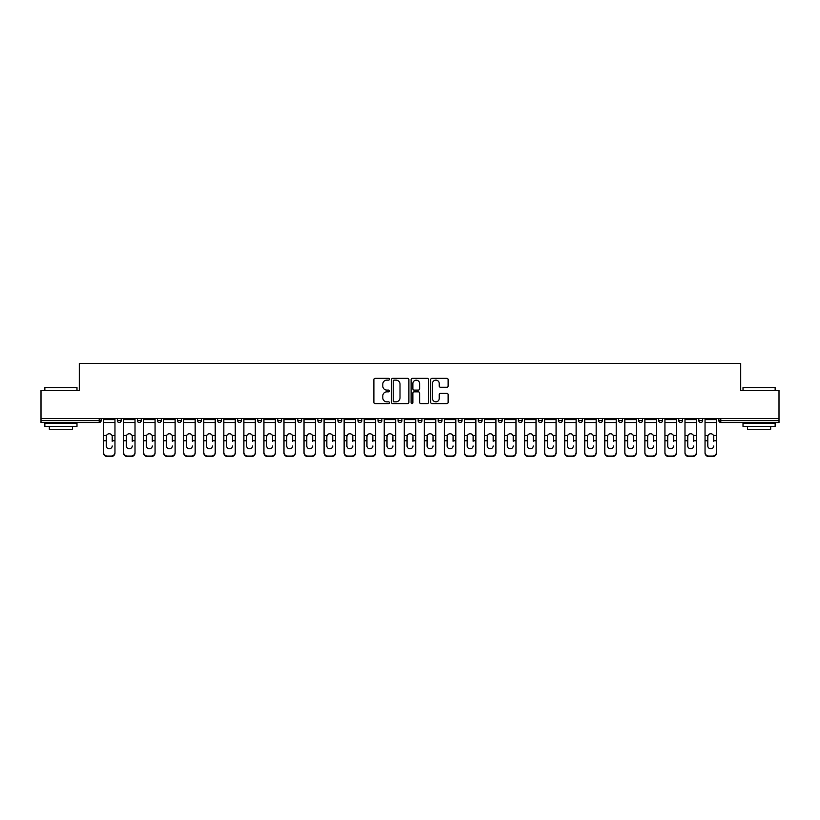 <?xml version="1.0" encoding="UTF-8"?>
<svg xmlns="http://www.w3.org/2000/svg" width="820" height="820" viewBox="0 0 820 820"><rect width="100%" height="100%" fill="white"/><g stroke="black" fill="none" stroke-linecap="round" stroke-linejoin="round"><path stroke-width="1.23" d="M389.438 379.25A0.881 0.881 0 0 0 388.557 378.358L375.15 378.358A1.261 1.261 0 0 0 373.889 379.619L373.889 402.333A1.261 1.261 0 0 0 375.15 403.594L388.557 403.594A0.881 0.881 0 0 0 389.438 402.712A0.881 0.881 0 0 0 388.557 401.831L386.814 401.831A4.038 4.038 0 0 1 382.786 397.792L382.786 395.896A4.038 4.038 0 0 1 386.814 391.857L388.557 391.857A0.881 0.881 0 0 0 389.438 390.976A0.881 0.881 0 0 0 388.557 390.094L386.814 390.094A4.038 4.038 0 0 1 382.786 386.056L382.786 384.17A4.038 4.038 0 0 1 386.814 380.131L388.557 380.131A0.881 0.881 0 0 0 389.438 379.25M446.869 387.255A1.261 1.261 0 0 0 448.13 385.994L448.13 379.619A1.261 1.261 0 0 0 446.869 378.358L431.986 378.358A1.261 1.261 0 0 0 430.726 379.619L430.726 402.333A1.261 1.261 0 0 0 431.986 403.594L446.869 403.594A1.261 1.261 0 0 0 448.13 402.333L448.13 394.635A1.261 1.261 0 0 0 446.869 393.374L440.494 393.374A1.261 1.261 0 0 0 439.233 394.635L439.233 398.448A3.372 3.372 0 0 1 435.861 401.831A3.372 3.372 0 0 1 432.488 398.448L432.488 383.504A3.372 3.372 0 0 1 435.861 380.131A3.372 3.372 0 0 1 439.233 383.504L439.233 385.994A1.261 1.261 0 0 0 440.494 387.255L446.869 387.255M41 418.548L41 390.402L79.304 390.402L79.304 363.414L740.696 363.414L740.696 390.402L779 390.402L779 418.548L41 418.548L41 420.598L99.22 420.598L99.22 418.548M408.893 379.619A1.261 1.261 0 0 0 407.632 378.358L392.749 378.358A1.261 1.261 0 0 0 391.488 379.619L391.488 402.333A1.261 1.261 0 0 0 392.749 403.594L407.632 403.594A1.261 1.261 0 0 0 408.893 402.333L408.893 379.619M412.368 378.358L427.251 378.358A1.261 1.261 0 0 1 428.511 379.619L428.511 402.333A1.261 1.261 0 0 1 427.251 403.594L420.885 403.594A1.261 1.261 0 0 1 419.614 402.333L419.614 393.118A1.261 1.261 0 0 0 418.354 391.857L414.131 391.857A1.261 1.261 0 0 0 412.87 393.118L412.87 402.712A0.881 0.881 0 0 1 411.988 403.594A0.881 0.881 0 0 1 411.107 402.712L411.107 379.619A1.261 1.261 0 0 1 412.368 378.358M101.147 418.548L101.147 420.598A1.927 1.927 0 0 1 99.22 422.536L41 422.536L41 420.598M779 418.548L779 422.536L720.78 422.536A1.927 1.927 0 0 1 718.853 420.598L718.853 418.548M117.342 420.598A1.927 1.927 0 0 0 119.269 422.536A1.927 1.927 0 0 0 121.196 420.598A1.927 1.927 0 0 1 119.269 422.536A1.927 1.927 0 0 0 121.196 420.598L121.196 418.548L121.196 420.598L117.342 420.598A1.927 1.927 0 0 0 119.269 422.536A1.927 1.927 0 0 1 117.342 420.598L117.342 418.548M99.22 422.536A1.927 1.927 0 0 0 101.147 420.598A1.927 1.927 0 0 1 99.22 422.536L99.22 420.598L101.147 420.598M137.391 418.548L137.391 420.598L137.391 418.548M141.255 418.548L141.255 420.598L141.255 418.548M157.45 420.598A1.927 1.927 0 0 0 159.377 422.536A1.927 1.927 0 0 0 161.304 420.598A1.927 1.927 0 0 1 159.377 422.536A1.927 1.927 0 0 0 161.304 420.598L161.304 418.548L161.304 420.598L157.45 420.598A1.927 1.927 0 0 0 159.377 422.536A1.927 1.927 0 0 1 157.45 420.598L157.45 418.548M177.499 418.548L177.499 420.598L177.499 418.548M181.353 418.548L181.353 420.598A1.927 1.927 0 0 1 179.426 422.536A1.927 1.927 0 0 1 177.499 420.598A1.927 1.927 0 0 0 179.426 422.536A1.927 1.927 0 0 0 181.353 420.598A1.927 1.927 0 0 1 179.426 422.536A1.927 1.927 0 0 1 177.499 420.598L181.353 420.598M197.548 418.548L197.548 420.598L197.548 418.548M201.402 418.548L201.402 420.598L201.402 418.548M221.451 418.548L221.451 420.598A1.927 1.927 0 0 1 219.524 422.536A1.927 1.927 0 0 1 217.597 420.598L217.597 418.548M239.573 422.536A1.927 1.927 0 0 0 241.5 420.598L241.5 418.548L241.5 420.598A1.927 1.927 0 0 1 239.573 422.536A1.927 1.927 0 0 1 237.646 420.598L237.646 418.548M261.549 418.548L261.549 420.598A1.927 1.927 0 0 1 259.622 422.536A1.927 1.927 0 0 1 257.695 420.598L257.695 418.548M281.598 418.548L281.598 420.598A1.927 1.927 0 0 1 279.671 422.536A1.927 1.927 0 0 1 277.744 420.598L277.744 418.548M297.793 418.548L297.793 420.598L297.793 418.548M301.647 418.548L301.647 420.598L301.647 418.548M321.707 418.548L321.707 420.598A1.927 1.927 0 0 1 319.769 422.536A1.927 1.927 0 0 1 317.842 420.598L317.842 418.548M337.901 418.548L337.901 420.598L337.901 418.548M341.755 418.548L341.755 420.598A1.927 1.927 0 0 1 339.829 422.536A1.927 1.927 0 0 1 337.901 420.598L341.755 420.598A1.927 1.927 0 0 1 339.829 422.536M361.804 418.548L361.804 420.598L357.95 420.598A1.927 1.927 0 0 0 359.877 422.536A1.927 1.927 0 0 1 357.95 420.598L357.95 418.548M381.853 418.548L381.853 420.598A1.927 1.927 0 0 1 379.926 422.536A1.927 1.927 0 0 1 377.999 420.598L377.999 418.548M401.902 418.548L401.902 420.598A1.927 1.927 0 0 1 399.976 422.536A1.927 1.927 0 0 1 398.048 420.598L398.048 418.548M418.097 418.548L418.097 420.598L418.097 418.548M421.952 418.548L421.952 420.598A1.927 1.927 0 0 1 420.024 422.536A1.927 1.927 0 0 1 418.097 420.598L421.952 420.598A1.927 1.927 0 0 1 420.024 422.536M440.073 422.536A1.927 1.927 0 0 0 442 420.598L442 418.548L442 420.598A1.927 1.927 0 0 1 440.073 422.536A1.927 1.927 0 0 1 438.146 420.598L438.146 418.548M462.049 418.548L462.049 420.598A1.927 1.927 0 0 1 460.122 422.536A1.927 1.927 0 0 1 458.195 420.598L458.195 418.548M482.098 418.548L482.098 420.598A1.927 1.927 0 0 1 480.171 422.536A1.927 1.927 0 0 1 478.244 420.598L478.244 418.548M498.293 418.548L498.293 420.598L498.293 418.548M502.158 418.548L502.158 420.598A1.927 1.927 0 0 1 500.231 422.536A1.927 1.927 0 0 1 498.293 420.598L502.158 420.598A1.927 1.927 0 0 1 500.231 422.536M522.207 418.548L522.207 420.598A1.927 1.927 0 0 1 520.28 422.536A1.927 1.927 0 0 1 518.353 420.598L518.353 418.548M538.402 418.548L538.402 420.598L538.402 418.548M542.256 418.548L542.256 420.598L542.256 418.548M558.451 418.548L558.451 420.598L558.451 418.548M562.305 418.548L562.305 420.598L562.305 418.548M582.354 418.548L582.354 420.598A1.927 1.927 0 0 1 580.427 422.536A1.927 1.927 0 0 1 578.5 420.598L578.5 418.548M602.403 418.548L602.403 420.598L598.549 420.598A1.927 1.927 0 0 0 600.476 422.536A1.927 1.927 0 0 1 598.549 420.598L598.549 418.548M622.452 418.548L622.452 420.598A1.927 1.927 0 0 1 620.525 422.536A1.927 1.927 0 0 1 618.598 420.598L618.598 418.548M638.647 418.548L638.647 420.598L638.647 418.548M642.501 418.548L642.501 420.598L642.501 418.548M662.55 418.548L662.55 420.598A1.927 1.927 0 0 1 660.623 422.536A1.927 1.927 0 0 1 658.696 420.598L658.696 418.548M682.609 418.548L682.609 420.598L678.745 420.598A1.927 1.927 0 0 0 680.682 422.536A1.927 1.927 0 0 1 678.745 420.598L678.745 418.548M702.658 418.548L702.658 420.598A1.927 1.927 0 0 1 700.731 422.536A1.927 1.927 0 0 1 698.804 420.598L698.804 418.548M139.318 422.536A1.927 1.927 0 0 1 137.391 420.598L141.255 420.598A1.927 1.927 0 0 1 139.318 422.536A1.927 1.927 0 0 0 141.255 420.598A1.927 1.927 0 0 1 139.318 422.536M199.475 422.536A1.927 1.927 0 0 1 197.548 420.598A1.927 1.927 0 0 0 199.475 422.536A1.927 1.927 0 0 0 201.402 420.598A1.927 1.927 0 0 1 199.475 422.536A1.927 1.927 0 0 1 197.548 420.598L201.402 420.598A1.927 1.927 0 0 1 199.475 422.536M299.72 422.536A1.927 1.927 0 0 1 297.793 420.598L301.647 420.598A1.927 1.927 0 0 1 299.72 422.536A1.927 1.927 0 0 0 301.647 420.598M359.877 422.536A1.927 1.927 0 0 0 361.804 420.598A1.927 1.927 0 0 1 359.877 422.536A1.927 1.927 0 0 1 357.95 420.598M540.329 422.536A1.927 1.927 0 0 1 538.402 420.598A1.927 1.927 0 0 0 540.329 422.536A1.927 1.927 0 0 0 542.256 420.598A1.927 1.927 0 0 1 540.329 422.536A1.927 1.927 0 0 1 538.402 420.598L542.256 420.598M560.378 422.536A1.927 1.927 0 0 1 558.451 420.598A1.927 1.927 0 0 0 560.378 422.536A1.927 1.927 0 0 0 562.305 420.598A1.927 1.927 0 0 1 560.378 422.536A1.927 1.927 0 0 1 558.451 420.598L562.305 420.598A1.927 1.927 0 0 1 560.378 422.536M602.403 420.598A1.927 1.927 0 0 1 600.476 422.536A1.927 1.927 0 0 0 602.403 420.598A1.927 1.927 0 0 1 600.476 422.536A1.927 1.927 0 0 1 598.549 420.598M640.574 422.536A1.927 1.927 0 0 1 638.647 420.598A1.927 1.927 0 0 0 640.574 422.536A1.927 1.927 0 0 0 642.501 420.598A1.927 1.927 0 0 1 640.574 422.536A1.927 1.927 0 0 1 638.647 420.598L642.501 420.598M680.682 422.536A1.927 1.927 0 0 0 682.609 420.598A1.927 1.927 0 0 1 680.682 422.536A1.927 1.927 0 0 1 678.745 420.598M720.78 418.548L720.78 422.536A1.927 1.927 0 0 1 718.853 420.598L779 420.598M394.133 380.131A0.881 0.881 0 0 0 393.251 381.013L393.251 400.949A0.881 0.881 0 0 0 394.133 401.831L395.968 401.831A4.038 4.038 0 0 0 400.006 397.792L400.006 384.17A4.038 4.038 0 0 0 395.968 380.131L394.133 380.131M419.614 383.565A3.372 3.372 0 0 0 416.242 380.193A3.372 3.372 0 0 0 412.87 383.565L412.87 388.834A1.261 1.261 0 0 0 414.131 390.094L418.354 390.094A1.261 1.261 0 0 0 419.614 388.834L419.614 383.565M112.207 436.64L112.207 440.75L114.964 440.75L114.964 418.548M103.525 441.293L103.525 452.947L103.525 435.502L106.528 435.502L106.292 436.64L106.528 435.502A2.952 2.839 0 0 1 111.971 435.502L114.964 435.502M112.207 441.293L112.207 440.75M109.244 448.755A2.952 2.798 180 0 0 112.207 445.957A2.952 2.798 180 0 1 109.244 448.755A2.952 2.798 180 0 1 106.292 445.957L106.292 436.64M114.964 452.404L114.964 452.947A3.854 3.649 180 0 1 111.11 456.586L111.11 456.053A3.854 3.649 0 0 0 114.964 452.404L114.964 440.75M103.525 452.404A3.854 3.649 0 0 0 107.379 456.053L107.379 456.586L111.11 456.586M107.379 456.586A3.854 3.649 180 0 1 103.525 452.947M107.379 456.053L111.11 456.053M103.525 435.502L103.525 418.548M44.854 387.573L76.988 387.573L44.854 387.573L44.854 390.402M76.988 426.39L44.854 426.39L44.854 423.171L76.988 423.171L76.988 426.39M72.488 426.39L72.488 429.342L49.354 429.342L49.354 426.39M743.012 387.573L775.146 387.573L743.012 387.573L743.012 390.402M775.146 426.39L743.012 426.39L743.012 423.171L775.146 423.171L775.146 426.39M770.646 426.39L770.646 429.342L747.512 429.342L747.512 426.39M132.256 436.64L132.256 440.75L135.013 440.75L135.013 418.548M123.574 441.293L123.574 452.947L123.574 435.502L126.577 435.502L126.341 436.64L126.577 435.502A2.952 2.839 0 0 1 132.02 435.502L135.013 435.502M132.256 441.293L132.256 440.75M129.293 448.755A2.952 2.798 180 0 0 132.256 445.957A2.952 2.798 180 0 1 129.293 448.755A2.952 2.798 180 0 1 126.341 445.957L126.341 436.64M152.305 436.64L152.305 440.75L155.072 440.75L155.072 418.548M143.633 441.293L143.633 452.947L143.633 435.502L146.626 435.502L146.39 436.64L146.626 435.502A2.952 2.839 0 0 1 152.069 435.502L155.072 435.502M155.072 452.947L155.072 452.404L155.072 452.947A3.854 3.649 180 0 1 151.208 456.586L151.208 456.053A3.854 3.649 0 0 0 155.072 452.404L155.072 440.75M152.305 441.293L152.305 440.75M149.353 448.755A2.952 2.798 180 0 0 152.305 445.957A2.952 2.798 180 0 1 149.353 448.755A2.952 2.798 180 0 1 146.39 445.957L146.39 436.64M172.354 436.64L172.354 440.75L175.121 440.75L175.121 418.548M163.682 441.293L163.682 452.947L163.682 435.502L166.675 435.502L166.439 436.64L166.675 435.502A2.952 2.839 0 0 1 172.118 435.502L175.121 435.502M172.354 441.293L172.354 440.75M169.402 448.755A2.952 2.798 180 0 0 172.354 445.957A2.952 2.798 180 0 1 169.402 448.755A2.952 2.798 180 0 1 166.439 445.957L166.439 436.64M192.403 436.64L192.403 440.75L195.17 440.75L195.17 418.548M183.731 441.293L183.731 452.947L183.731 435.502L186.724 435.502L186.488 436.64L186.724 435.502A2.952 2.839 0 0 1 192.167 435.502L195.17 435.502M192.403 441.293L192.403 440.75M189.451 448.755A2.952 2.798 180 0 0 192.403 445.957A2.952 2.798 180 0 1 189.451 448.755A2.952 2.798 180 0 1 186.488 445.957L186.488 436.64M212.452 436.64L212.452 440.75L215.219 440.75L215.219 418.548M203.78 441.293L203.78 452.947L203.78 435.502L206.773 435.502L206.537 436.64L206.773 435.502A2.952 2.839 0 0 1 212.216 435.502L215.219 435.502M215.219 452.947L215.219 452.404L215.219 452.947A3.854 3.649 180 0 1 211.365 456.586L211.365 456.053A3.854 3.649 0 0 0 215.219 452.404L215.219 440.75M212.452 441.293L212.452 440.75M209.5 448.755A2.952 2.798 180 0 0 212.452 445.957A2.952 2.798 180 0 1 209.5 448.755A2.952 2.798 180 0 1 206.537 445.957L206.537 436.64M135.013 452.404L135.013 452.947A3.854 3.649 180 0 1 131.159 456.586L131.159 456.053A3.854 3.649 0 0 0 135.013 452.404L135.013 440.75M123.574 452.404A3.854 3.649 0 0 0 127.438 456.053L127.438 456.586L131.159 456.586M127.438 456.586A3.854 3.649 180 0 1 123.574 452.947M127.438 456.053L131.159 456.053M123.574 435.502L123.574 418.548M143.633 452.404A3.854 3.649 0 0 0 147.487 456.053L147.487 456.586L151.208 456.586M147.487 456.586A3.854 3.649 180 0 1 143.633 452.947M147.487 456.053L151.208 456.053M143.633 435.502L143.633 418.548M175.121 452.404L175.121 452.947A3.854 3.649 180 0 1 171.257 456.586L171.257 456.053A3.854 3.649 0 0 0 175.121 452.404L175.121 440.75M163.682 452.404A3.854 3.649 0 0 0 167.536 456.053L167.536 456.586L171.257 456.586M167.536 456.586A3.854 3.649 180 0 1 163.682 452.947M167.536 456.053L171.257 456.053M163.682 435.502L163.682 418.548M195.17 452.404L195.17 452.947A3.854 3.649 180 0 1 191.316 456.586L191.316 456.053A3.854 3.649 0 0 0 195.17 452.404L195.17 440.75M183.731 452.404A3.854 3.649 0 0 0 187.585 456.053L187.585 456.586L191.316 456.586M187.585 456.586A3.854 3.649 180 0 1 183.731 452.947M187.585 456.053L191.316 456.053M183.731 435.502L183.731 418.548M203.78 452.404A3.854 3.649 0 0 0 207.634 456.053L207.634 456.586L211.365 456.586M207.634 456.586A3.854 3.649 180 0 1 203.78 452.947M207.634 456.053L211.365 456.053M203.78 435.502L203.78 418.548M232.501 436.64L232.501 440.75L235.268 440.75L235.268 418.548M223.829 441.293L223.829 452.947L223.829 435.502L226.832 435.502L226.597 436.64L226.832 435.502A2.952 2.839 0 0 1 232.265 435.502L235.268 435.502M235.268 452.947L235.268 452.404L235.268 452.947A3.854 3.649 180 0 1 231.414 456.586L231.414 456.053A3.854 3.649 0 0 0 235.268 452.404L235.268 440.75M232.501 441.293L232.501 440.75M229.549 448.755A2.952 2.798 180 0 0 232.501 445.957A2.952 2.798 180 0 1 229.549 448.755A2.952 2.798 180 0 1 226.597 445.957L226.597 436.64M223.829 452.404A3.854 3.649 0 0 0 227.683 456.053L227.683 456.586L231.414 456.586M227.683 456.586A3.854 3.649 180 0 1 223.829 452.947M227.683 456.053L231.414 456.053M223.829 435.502L223.829 418.548M252.55 436.64L252.55 440.75L255.317 440.75L255.317 418.548M243.878 441.293L243.878 452.947L243.878 435.502L246.881 435.502L246.646 436.64L246.881 435.502A2.952 2.839 0 0 1 252.324 435.502L255.317 435.502M255.317 452.947L255.317 452.404L255.317 452.947A3.854 3.649 180 0 1 251.463 456.586L251.463 456.053A3.854 3.649 0 0 0 255.317 452.404L255.317 440.75M252.55 441.293L252.55 440.75M249.598 448.755A2.952 2.798 180 0 0 252.55 445.957A2.952 2.798 180 0 1 249.598 448.755A2.952 2.798 180 0 1 246.646 445.957L246.646 436.64M243.878 452.404A3.854 3.649 0 0 0 247.732 456.053L247.732 456.586L251.463 456.586M247.732 456.586A3.854 3.649 180 0 1 243.878 452.947M247.732 456.053L251.463 456.053M243.878 435.502L243.878 418.548M272.609 436.64L272.609 440.75L275.366 440.75L275.366 418.548M263.927 441.293L263.927 452.947L263.927 435.502L266.93 435.502L266.695 436.64L266.93 435.502A2.952 2.839 0 0 1 272.373 435.502L275.366 435.502M272.609 441.293L272.609 440.75M269.647 448.755A2.952 2.798 180 0 0 272.609 445.957A2.952 2.798 180 0 1 269.647 448.755A2.952 2.798 180 0 1 266.695 445.957L266.695 436.64M275.366 452.404L275.366 452.947A3.854 3.649 180 0 1 271.512 456.586L271.512 456.053A3.854 3.649 0 0 0 275.366 452.404L275.366 440.75M263.927 452.404A3.854 3.649 0 0 0 267.781 456.053L267.781 456.586L271.512 456.586M267.781 456.586A3.854 3.649 180 0 1 263.927 452.947M267.781 456.053L271.512 456.053M263.927 435.502L263.927 418.548M292.658 436.64L292.658 440.75L295.415 440.75L295.415 418.548M283.976 441.293L283.976 452.947L283.976 435.502L286.979 435.502L286.744 436.64L286.979 435.502A2.952 2.839 0 0 1 292.422 435.502L295.415 435.502M292.658 441.293L292.658 440.75M289.696 448.755A2.952 2.798 180 0 0 292.658 445.957A2.952 2.798 180 0 1 289.696 448.755A2.952 2.798 180 0 1 286.744 445.957L286.744 436.64M295.415 452.404L295.415 452.947A3.854 3.649 180 0 1 291.561 456.586L291.561 456.053A3.854 3.649 0 0 0 295.415 452.404L295.415 440.75M283.976 452.404A3.854 3.649 0 0 0 287.84 456.053L287.84 456.586L291.561 456.586M287.84 456.586A3.854 3.649 180 0 1 283.976 452.947M287.84 456.053L291.561 456.053M283.976 435.502L283.976 418.548M312.707 436.64L312.707 440.75L315.464 440.75L315.464 418.548M304.025 441.293L304.025 452.947L304.025 435.502L307.029 435.502L306.793 436.64L307.029 435.502A2.952 2.839 0 0 1 312.471 435.502L315.464 435.502M315.464 452.947L315.464 452.404L315.464 452.947A3.854 3.649 180 0 1 311.61 456.586L311.61 456.053A3.854 3.649 0 0 0 315.464 452.404L315.464 440.75M312.707 441.293L312.707 440.75M309.745 448.755A2.952 2.798 180 0 0 312.707 445.957A2.952 2.798 180 0 1 309.745 448.755A2.952 2.798 180 0 1 306.793 445.957L306.793 436.64M304.025 452.404A3.854 3.649 0 0 0 307.889 456.053L307.889 456.586L311.61 456.586M307.889 456.586A3.854 3.649 180 0 1 304.025 452.947M307.889 456.053L311.61 456.053M304.025 435.502L304.025 418.548M332.756 436.64L332.756 440.75L335.523 440.75L335.523 418.548M324.084 441.293L324.084 452.947L324.084 435.502L327.077 435.502L326.842 436.64L327.077 435.502A2.952 2.839 0 0 1 332.52 435.502L335.523 435.502M332.756 441.293L332.756 440.75M329.804 448.755A2.952 2.798 180 0 0 332.756 445.957A2.952 2.798 180 0 1 329.804 448.755A2.952 2.798 180 0 1 326.842 445.957L326.842 436.64M335.523 452.404L335.523 452.947A3.854 3.649 180 0 1 331.659 456.586L331.659 456.053A3.854 3.649 0 0 0 335.523 452.404L335.523 440.75M324.084 452.404A3.854 3.649 0 0 0 327.938 456.053L327.938 456.586L331.659 456.586M327.938 456.586A3.854 3.649 180 0 1 324.084 452.947M327.938 456.053L331.659 456.053M324.084 435.502L324.084 418.548M352.805 436.64L352.805 440.75L355.572 440.75L355.572 418.548M344.133 441.293L344.133 452.947L344.133 435.502L347.127 435.502L346.891 436.64L347.127 435.502A2.952 2.839 0 0 1 352.569 435.502L355.572 435.502M352.805 441.293L352.805 440.75M349.853 448.755A2.952 2.798 180 0 0 352.805 445.957A2.952 2.798 180 0 1 349.853 448.755A2.952 2.798 180 0 1 346.891 445.957L346.891 436.64M355.572 452.404L355.572 452.947A3.854 3.649 180 0 1 351.708 456.586L351.708 456.053A3.854 3.649 0 0 0 355.572 452.404L355.572 440.75M344.133 452.404A3.854 3.649 0 0 0 347.987 456.053L347.987 456.586L351.708 456.586M347.987 456.586A3.854 3.649 180 0 1 344.133 452.947M347.987 456.053L351.708 456.053M344.133 435.502L344.133 418.548M372.854 436.64L372.854 440.75L375.621 440.75L375.621 418.548M364.183 441.293L364.183 452.947L364.183 435.502L367.175 435.502L366.94 436.64L367.175 435.502A2.952 2.839 0 0 1 372.618 435.502L375.621 435.502M375.621 452.947L375.621 452.404L375.621 452.947A3.854 3.649 180 0 1 371.767 456.586L371.767 456.053A3.854 3.649 0 0 0 375.621 452.404L375.621 440.75M372.854 441.293L372.854 440.75M369.902 448.755A2.952 2.798 180 0 0 372.854 445.957A2.952 2.798 180 0 1 369.902 448.755A2.952 2.798 180 0 1 366.94 445.957L366.94 436.64M364.183 452.404A3.854 3.649 0 0 0 368.036 456.053L368.036 456.586L371.767 456.586M368.036 456.586A3.854 3.649 180 0 1 364.183 452.947M368.036 456.053L371.767 456.053M364.183 435.502L364.183 418.548M392.903 436.64L392.903 440.75L395.67 440.75L395.67 418.548M384.231 441.293L384.231 452.947L384.231 435.502L387.224 435.502L386.989 436.64L387.224 435.502A2.952 2.839 0 0 1 392.667 435.502L395.67 435.502M395.67 452.947L395.67 452.404L395.67 452.947A3.854 3.649 180 0 1 391.816 456.586L391.816 456.053A3.854 3.649 0 0 0 395.67 452.404L395.67 440.75M392.903 441.293L392.903 440.75M389.951 448.755A2.952 2.798 180 0 0 392.903 445.957A2.952 2.798 180 0 1 389.951 448.755A2.952 2.798 180 0 1 386.989 445.957L386.989 436.64M384.231 452.404A3.854 3.649 0 0 0 388.085 456.053L388.085 456.586L391.816 456.586M388.085 456.586A3.854 3.649 180 0 1 384.231 452.947M388.085 456.053L391.816 456.053M384.231 435.502L384.231 418.548M412.952 436.64L412.952 440.75L415.719 440.75L415.719 418.548M404.28 441.293L404.28 452.947L404.28 435.502L407.284 435.502L407.048 436.64L407.284 435.502A2.952 2.839 0 0 1 412.716 435.502L415.719 435.502M415.719 452.947L415.719 452.404L415.719 452.947A3.854 3.649 180 0 1 411.865 456.586L411.865 456.053A3.854 3.649 0 0 0 415.719 452.404L415.719 440.75M412.952 441.293L412.952 440.75M410 448.755A2.952 2.798 180 0 0 412.952 445.957A2.952 2.798 180 0 1 410 448.755A2.952 2.798 180 0 1 407.048 445.957L407.048 436.64M404.28 452.404A3.854 3.649 0 0 0 408.134 456.053L408.134 456.586L411.865 456.586M408.134 456.586A3.854 3.649 180 0 1 404.28 452.947M408.134 456.053L411.865 456.053M404.28 435.502L404.28 418.548M433.011 436.64L433.011 440.75L435.768 440.75L435.768 418.548M424.329 441.293L424.329 452.947L424.329 435.502L427.333 435.502L427.097 436.64L427.333 435.502A2.952 2.839 0 0 1 432.775 435.502L435.768 435.502M433.011 441.293L433.011 440.75M430.049 448.755A2.952 2.798 180 0 0 433.011 445.957A2.952 2.798 180 0 1 430.049 448.755A2.952 2.798 180 0 1 427.097 445.957L427.097 436.64M435.768 452.404L435.768 452.947A3.854 3.649 180 0 1 431.914 456.586L431.914 456.053A3.854 3.649 0 0 0 435.768 452.404L435.768 440.75M424.329 452.404A3.854 3.649 0 0 0 428.183 456.053L428.183 456.586L431.914 456.586M428.183 456.586A3.854 3.649 180 0 1 424.329 452.947M428.183 456.053L431.914 456.053M424.329 435.502L424.329 418.548M453.06 436.64L453.06 440.75L455.817 440.75L455.817 418.548M444.378 441.293L444.378 452.947L444.378 435.502L447.382 435.502L447.146 436.64L447.382 435.502A2.952 2.839 0 0 1 452.824 435.502L455.817 435.502M455.817 452.947L455.817 452.404L455.817 452.947A3.854 3.649 180 0 1 451.963 456.586L451.963 456.053A3.854 3.649 0 0 0 455.817 452.404L455.817 440.75M453.06 441.293L453.06 440.75M450.098 448.755A2.952 2.798 180 0 0 453.06 445.957A2.952 2.798 180 0 1 450.098 448.755A2.952 2.798 180 0 1 447.146 445.957L447.146 436.64M444.378 452.404A3.854 3.649 0 0 0 448.232 456.053L448.232 456.586L451.963 456.586M448.232 456.586A3.854 3.649 180 0 1 444.378 452.947M448.232 456.053L451.963 456.053M444.378 435.502L444.378 418.548M473.109 436.64L473.109 440.75L475.866 440.75L475.866 418.548M464.428 441.293L464.428 452.947L464.428 435.502L467.431 435.502L467.195 436.64L467.431 435.502A2.952 2.839 0 0 1 472.873 435.502L475.866 435.502M475.866 452.947L475.866 452.404L475.866 452.947A3.854 3.649 180 0 1 472.012 456.586L472.012 456.053A3.854 3.649 0 0 0 475.866 452.404L475.866 440.75M473.109 441.293L473.109 440.75M470.147 448.755A2.952 2.798 180 0 0 473.109 445.957A2.952 2.798 180 0 1 470.147 448.755A2.952 2.798 180 0 1 467.195 445.957L467.195 436.64M464.428 452.404A3.854 3.649 0 0 0 468.292 456.053L468.292 456.586L472.012 456.586M468.292 456.586A3.854 3.649 180 0 1 464.428 452.947M468.292 456.053L472.012 456.053M464.428 435.502L464.428 418.548M493.158 436.64L493.158 440.75L495.915 440.75L495.915 418.548M484.476 441.293L484.476 452.947L484.476 435.502L487.48 435.502L487.244 436.64L487.48 435.502A2.952 2.839 0 0 1 492.922 435.502L495.915 435.502M495.915 452.947L495.915 452.404L495.915 452.947A3.854 3.649 180 0 1 492.061 456.586L492.061 456.053A3.854 3.649 0 0 0 495.915 452.404L495.915 440.75M493.158 441.293L493.158 440.75M490.196 448.755A2.952 2.798 180 0 0 493.158 445.957A2.952 2.798 180 0 1 490.196 448.755A2.952 2.798 180 0 1 487.244 445.957L487.244 436.64M484.476 452.404A3.854 3.649 0 0 0 488.341 456.053L488.341 456.586L492.061 456.586M488.341 456.586A3.854 3.649 180 0 1 484.476 452.947M488.341 456.053L492.061 456.053M484.476 435.502L484.476 418.548M513.207 436.64L513.207 440.75L515.975 440.75L515.975 418.548M504.536 441.293L504.536 452.947L504.536 435.502L507.529 435.502L507.293 436.64L507.529 435.502A2.952 2.839 0 0 1 512.971 435.502L515.975 435.502M513.207 441.293L513.207 440.75M510.255 448.755A2.952 2.798 180 0 0 513.207 445.957A2.952 2.798 180 0 1 510.255 448.755A2.952 2.798 180 0 1 507.293 445.957L507.293 436.64M515.975 452.404L515.975 452.947A3.854 3.649 180 0 1 512.111 456.586L512.111 456.053A3.854 3.649 0 0 0 515.975 452.404L515.975 440.75M504.536 452.404A3.854 3.649 0 0 0 508.39 456.053L508.39 456.586L512.111 456.586M508.39 456.586A3.854 3.649 180 0 1 504.536 452.947M508.39 456.053L512.111 456.053M504.536 435.502L504.536 418.548M533.256 436.64L533.256 440.75L536.024 440.75L536.024 418.548M524.585 441.293L524.585 452.947L524.585 435.502L527.578 435.502L527.342 436.64L527.578 435.502A2.952 2.839 0 0 1 533.02 435.502L536.024 435.502M533.256 441.293L533.256 440.75M530.304 448.755A2.952 2.798 180 0 0 533.256 445.957A2.952 2.798 180 0 1 530.304 448.755A2.952 2.798 180 0 1 527.342 445.957L527.342 436.64M536.024 452.404L536.024 452.947A3.854 3.649 180 0 1 532.159 456.586L532.159 456.053A3.854 3.649 0 0 0 536.024 452.404L536.024 440.75M524.585 452.404A3.854 3.649 0 0 0 528.439 456.053L528.439 456.586L532.159 456.586M528.439 456.586A3.854 3.649 180 0 1 524.585 452.947M528.439 456.053L532.159 456.053M524.585 435.502L524.585 418.548M553.305 436.64L553.305 440.75L556.073 440.75L556.073 418.548M544.634 441.293L544.634 452.947L544.634 435.502L547.627 435.502L547.391 436.64L547.627 435.502A2.952 2.839 0 0 1 553.069 435.502L556.073 435.502M553.305 441.293L553.305 440.75M550.353 448.755A2.952 2.798 180 0 0 553.305 445.957A2.952 2.798 180 0 1 550.353 448.755A2.952 2.798 180 0 1 547.391 445.957L547.391 436.64M556.073 452.404L556.073 452.947A3.854 3.649 180 0 1 552.219 456.586L552.219 456.053A3.854 3.649 0 0 0 556.073 452.404L556.073 440.75M544.634 452.404A3.854 3.649 0 0 0 548.488 456.053L548.488 456.586L552.219 456.586M548.488 456.586A3.854 3.649 180 0 1 544.634 452.947M548.488 456.053L552.219 456.053M544.634 435.502L544.634 418.548M573.354 436.64L573.354 440.75L576.122 440.75L576.122 418.548M564.683 441.293L564.683 452.947L564.683 435.502L567.676 435.502L567.45 436.64L567.676 435.502A2.952 2.839 0 0 1 573.118 435.502L576.122 435.502M576.122 452.947L576.122 452.404L576.122 452.947A3.854 3.649 180 0 1 572.268 456.586L572.268 456.053A3.854 3.649 0 0 0 576.122 452.404L576.122 440.75M573.354 441.293L573.354 440.75M570.402 448.755A2.952 2.798 180 0 0 573.354 445.957A2.952 2.798 180 0 1 570.402 448.755A2.952 2.798 180 0 1 567.45 445.957L567.45 436.64M564.683 452.404A3.854 3.649 0 0 0 568.537 456.053L568.537 456.586L572.268 456.586M568.537 456.586A3.854 3.649 180 0 1 564.683 452.947M568.537 456.053L572.268 456.053M564.683 435.502L564.683 418.548M593.403 436.64L593.403 440.75L596.171 440.75L596.171 418.548M584.732 441.293L584.732 452.947L584.732 435.502L587.735 435.502L587.499 436.64L587.735 435.502A2.952 2.839 0 0 1 593.168 435.502L596.171 435.502M593.403 441.293L593.403 440.75M590.451 448.755A2.952 2.798 180 0 0 593.403 445.957A2.952 2.798 180 0 1 590.451 448.755A2.952 2.798 180 0 1 587.499 445.957L587.499 436.64M596.171 452.404L596.171 452.947A3.854 3.649 180 0 1 592.317 456.586L592.317 456.053A3.854 3.649 0 0 0 596.171 452.404L596.171 440.75M584.732 452.404A3.854 3.649 0 0 0 588.586 456.053L588.586 456.586L592.317 456.586M588.586 456.586A3.854 3.649 180 0 1 584.732 452.947M588.586 456.053L592.317 456.053M584.732 435.502L584.732 418.548M613.462 436.64L613.462 440.75L616.22 440.75L616.22 418.548M604.781 441.293L604.781 452.947L604.781 435.502L607.784 435.502L607.548 436.64L607.784 435.502A2.952 2.839 0 0 1 613.227 435.502L616.22 435.502M616.22 452.947L616.22 452.404L616.22 452.947A3.854 3.649 180 0 1 612.366 456.586L612.366 456.053A3.854 3.649 0 0 0 616.22 452.404L616.22 440.75M613.462 441.293L613.462 440.75M610.5 448.755A2.952 2.798 180 0 0 613.462 445.957A2.952 2.798 180 0 1 610.5 448.755A2.952 2.798 180 0 1 607.548 445.957L607.548 436.64M604.781 452.404A3.854 3.649 0 0 0 608.635 456.053L608.635 456.586L612.366 456.586M608.635 456.586A3.854 3.649 180 0 1 604.781 452.947M608.635 456.053L612.366 456.053M604.781 435.502L604.781 418.548M633.511 436.64L633.511 440.75L636.269 440.75L636.269 418.548M624.83 441.293L624.83 452.947L624.83 435.502L627.833 435.502L627.597 436.64L627.833 435.502A2.952 2.839 0 0 1 633.276 435.502L636.269 435.502M633.511 441.293L633.511 440.75M630.549 448.755A2.952 2.798 180 0 0 633.511 445.957A2.952 2.798 180 0 1 630.549 448.755A2.952 2.798 180 0 1 627.597 445.957L627.597 436.64M636.269 452.404L636.269 452.947A3.854 3.649 180 0 1 632.415 456.586L632.415 456.053A3.854 3.649 0 0 0 636.269 452.404L636.269 440.75M624.83 452.404A3.854 3.649 0 0 0 628.684 456.053L628.684 456.586L632.415 456.586M628.684 456.586A3.854 3.649 180 0 1 624.83 452.947M628.684 456.053L632.415 456.053M624.83 435.502L624.83 418.548M653.56 436.64L653.56 440.75L656.318 440.75L656.318 418.548M644.879 441.293L644.879 452.947L644.879 435.502L647.882 435.502L647.646 436.64L647.882 435.502A2.952 2.839 0 0 1 653.325 435.502L656.318 435.502M653.56 441.293L653.56 440.75M650.598 448.755A2.952 2.798 180 0 0 653.56 445.957A2.952 2.798 180 0 1 650.598 448.755A2.952 2.798 180 0 1 647.646 445.957L647.646 436.64M656.318 452.404L656.318 452.947A3.854 3.649 180 0 1 652.464 456.586L652.464 456.053A3.854 3.649 0 0 0 656.318 452.404L656.318 440.75M644.879 452.404A3.854 3.649 0 0 0 648.743 456.053L648.743 456.586L652.464 456.586M648.743 456.586A3.854 3.649 180 0 1 644.879 452.947M648.743 456.053L652.464 456.053M644.879 435.502L644.879 418.548M673.609 436.64L673.609 440.75L676.367 440.75L676.367 418.548M664.928 441.293L664.928 452.947L664.928 435.502L667.931 435.502L667.695 436.64L667.931 435.502A2.952 2.839 0 0 1 673.374 435.502L676.367 435.502M673.609 441.293L673.609 440.75M670.647 448.755A2.952 2.798 180 0 0 673.609 445.957A2.952 2.798 180 0 1 670.647 448.755A2.952 2.798 180 0 1 667.695 445.957L667.695 436.64M676.367 452.404L676.367 452.947A3.854 3.649 180 0 1 672.513 456.586L672.513 456.053A3.854 3.649 0 0 0 676.367 452.404L676.367 440.75M664.928 452.404A3.854 3.649 0 0 0 668.792 456.053L668.792 456.586L672.513 456.586M668.792 456.586A3.854 3.649 180 0 1 664.928 452.947M668.792 456.053L672.513 456.053M664.928 435.502L664.928 418.548M693.659 436.64L693.659 440.75L696.426 440.75L696.426 418.548M684.987 441.293L684.987 452.947L684.987 435.502L687.98 435.502L687.744 436.64L687.98 435.502A2.952 2.839 0 0 1 693.423 435.502L696.426 435.502M693.659 441.293L693.659 440.75M690.707 448.755A2.952 2.798 180 0 0 693.659 445.957A2.952 2.798 180 0 1 690.707 448.755A2.952 2.798 180 0 1 687.744 445.957L687.744 436.64M696.426 452.404L696.426 452.947A3.854 3.649 180 0 1 692.562 456.586L692.562 456.053A3.854 3.649 0 0 0 696.426 452.404L696.426 440.75M684.987 452.404A3.854 3.649 0 0 0 688.841 456.053L688.841 456.586L692.562 456.586M688.841 456.586A3.854 3.649 180 0 1 684.987 452.947M688.841 456.053L692.562 456.053M684.987 435.502L684.987 418.548M713.707 436.64L713.707 440.75L716.475 440.75L716.475 418.548M705.036 441.293L705.036 452.947L705.036 435.502L708.029 435.502L707.793 436.64L708.029 435.502A2.952 2.839 0 0 1 713.472 435.502L716.475 435.502M716.475 452.947L716.475 452.404L716.475 452.947A3.854 3.649 180 0 1 712.621 456.586L712.621 456.053A3.854 3.649 0 0 0 716.475 452.404L716.475 440.75M713.707 441.293L713.707 440.75M710.755 448.755A2.952 2.798 180 0 0 713.707 445.957A2.952 2.798 180 0 1 710.755 448.755A2.952 2.798 180 0 1 707.793 445.957L707.793 436.64M705.036 452.404A3.854 3.649 0 0 0 708.89 456.053L708.89 456.586L712.621 456.586M708.89 456.586A3.854 3.649 180 0 1 705.036 452.947M708.89 456.053L712.621 456.053M705.036 435.502L705.036 418.548M219.524 422.536A1.927 1.927 0 0 0 221.451 420.598L217.597 420.598M241.5 420.598L237.646 420.598M259.622 422.536A1.927 1.927 0 0 0 261.549 420.598L257.695 420.598M279.671 422.536A1.927 1.927 0 0 0 281.598 420.598L277.744 420.598M319.769 422.536A1.927 1.927 0 0 0 321.707 420.598L317.842 420.598M379.926 422.536A1.927 1.927 0 0 0 381.853 420.598L377.999 420.598M399.976 422.536A1.927 1.927 0 0 0 401.902 420.598L398.048 420.598M442 420.598L438.146 420.598M460.122 422.536A1.927 1.927 0 0 0 462.049 420.598L458.195 420.598M480.171 422.536A1.927 1.927 0 0 0 482.098 420.598L478.244 420.598M520.28 422.536A1.927 1.927 0 0 0 522.207 420.598L518.353 420.598M580.427 422.536A1.927 1.927 0 0 0 582.354 420.598L578.5 420.598M620.525 422.536A1.927 1.927 0 0 0 622.452 420.598L618.598 420.598M660.623 422.536A1.927 1.927 0 0 0 662.55 420.598L658.696 420.598M700.731 422.536A1.927 1.927 0 0 0 702.658 420.598L698.804 420.598M720.78 422.536A1.927 1.927 0 0 1 718.853 420.598M103.525 440.75L106.292 440.75M103.525 422.536L114.964 422.536M103.525 419.604L114.964 419.604M123.574 440.75L126.341 440.75M123.574 422.536L135.013 422.536M123.574 419.604L135.013 419.604M143.633 440.75L146.39 440.75M143.633 422.536L155.072 422.536M143.633 419.604L155.072 419.604M163.682 440.75L166.439 440.75M163.682 422.536L175.121 422.536M163.682 419.604L175.121 419.604M183.731 440.75L186.488 440.75M183.731 422.536L195.17 422.536M183.731 419.604L195.17 419.604M203.78 440.75L206.537 440.75M203.78 422.536L215.219 422.536M203.78 419.604L215.219 419.604M223.829 440.75L226.597 440.75M223.829 422.536L235.268 422.536M223.829 419.604L235.268 419.604M243.878 440.75L246.646 440.75M243.878 422.536L255.317 422.536M243.878 419.604L255.317 419.604M263.927 440.75L266.695 440.75M263.927 422.536L275.366 422.536M263.927 419.604L275.366 419.604M283.976 440.75L286.744 440.75M283.976 422.536L295.415 422.536M283.976 419.604L295.415 419.604M304.025 440.75L306.793 440.75M304.025 422.536L315.464 422.536M304.025 419.604L315.464 419.604M324.084 440.75L326.842 440.75M324.084 422.536L335.523 422.536M324.084 419.604L335.523 419.604M344.133 440.75L346.891 440.75M344.133 422.536L355.572 422.536M344.133 419.604L355.572 419.604M364.183 440.75L366.94 440.75M364.183 422.536L375.621 422.536M364.183 419.604L375.621 419.604M384.231 440.75L386.989 440.75M384.231 422.536L395.67 422.536M384.231 419.604L395.67 419.604M404.28 440.75L407.048 440.75M404.28 422.536L415.719 422.536M404.28 419.604L415.719 419.604M424.329 440.75L427.097 440.75M424.329 422.536L435.768 422.536M424.329 419.604L435.768 419.604M444.378 440.75L447.146 440.75M444.378 422.536L455.817 422.536M444.378 419.604L455.817 419.604M464.428 440.75L467.195 440.75M464.428 422.536L475.866 422.536M464.428 419.604L475.866 419.604M484.476 440.75L487.244 440.75M484.476 422.536L495.915 422.536M484.476 419.604L495.915 419.604M504.536 440.75L507.293 440.75M504.536 422.536L515.975 422.536M504.536 419.604L515.975 419.604M524.585 440.75L527.342 440.75M524.585 422.536L536.024 422.536M524.585 419.604L536.024 419.604M544.634 440.75L547.391 440.75M544.634 422.536L556.073 422.536M544.634 419.604L556.073 419.604M564.683 440.75L567.45 440.75M564.683 422.536L576.122 422.536M564.683 419.604L576.122 419.604M584.732 440.75L587.499 440.75M584.732 422.536L596.171 422.536M584.732 419.604L596.171 419.604M604.781 440.75L607.548 440.75M604.781 422.536L616.22 422.536M604.781 419.604L616.22 419.604M624.83 440.75L627.597 440.75M624.83 422.536L636.269 422.536M624.83 419.604L636.269 419.604M644.879 440.75L647.646 440.75M644.879 422.536L656.318 422.536M644.879 419.604L656.318 419.604M664.928 440.75L667.695 440.75M664.928 422.536L676.367 422.536M664.928 419.604L676.367 419.604M684.987 440.75L687.744 440.75M684.987 422.536L696.426 422.536M684.987 419.604L696.426 419.604M705.036 440.75L707.793 440.75M705.036 422.536L716.475 422.536M705.036 419.604L716.475 419.604M76.988 390.402L76.988 387.573M69.659 423.171L69.659 422.536M52.183 423.171L52.183 422.536M775.146 390.402L775.146 387.573M767.817 423.171L767.817 422.536M750.341 423.171L750.341 422.536"/></g></svg>
